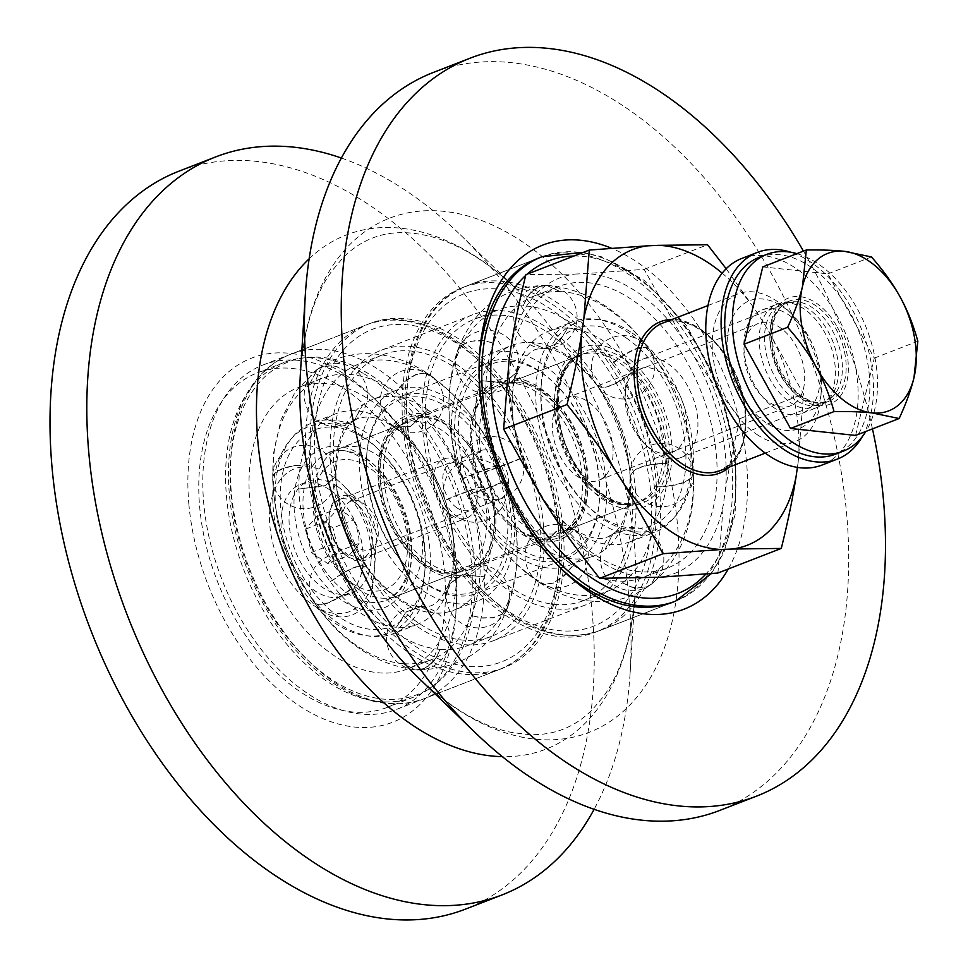<?xml version="1.0" encoding="UTF-8"?>
<svg xmlns="http://www.w3.org/2000/svg" width="968" height="968" viewBox="0 0 968 968"><rect width="100%" height="100%" fill="white"/><g stroke="black" fill="none" stroke-linecap="round" stroke-linejoin="round"><path stroke-width="0.73" stroke-dasharray="4.84 3.63" d="M757 434.559A79.158 49.646 68.8 0 0 795.285 441.469A79.158 49.646 68.8 0 0 820.888 396.965A79.158 49.646 68.8 0 0 786.923 309.445A79.158 49.646 68.8 0 0 776.275 300.782A79.158 49.646 68.8 0 0 738.003 293.873A79.158 49.646 68.8 0 0 713.174 358.027A79.158 49.646 68.8 0 0 757 434.559M797.414 467.399L798.14 462.365A158.534 99.426 68.8 0 0 764.611 324.28L755.911 310.764A158.534 99.426 68.8 0 0 722.176 273.17M358.462 589.222A79.158 49.646 -111.2 0 1 347.827 580.558A79.158 49.646 -111.2 0 1 313.862 493.039A79.158 49.646 -111.2 0 1 339.466 448.535A79.158 49.646 -111.2 0 1 377.75 455.444A79.158 49.646 -111.2 0 1 421.576 531.976A79.158 49.646 -111.2 0 1 396.747 596.131A79.158 49.646 -111.2 0 1 358.462 589.222M626.211 337.965A105.548 66.199 68.8 0 0 541.027 388.083A105.548 66.199 68.8 0 0 586.318 504.788A105.548 66.199 68.8 0 0 683.105 483.952A105.548 66.199 68.8 0 0 626.211 337.965M612.611 459.147A44.201 27.721 68.8 0 0 599.797 413.118A44.201 27.721 68.8 0 0 566.703 397.848A44.201 27.721 68.8 0 0 556.854 449.079A44.201 27.721 68.8 0 0 598.696 480.261A44.201 27.721 68.8 0 0 612.611 459.147M804.214 384.78A44.201 27.721 -111.2 0 1 790.299 405.907A44.201 27.721 -111.2 0 1 748.458 374.725A44.201 27.721 -111.2 0 1 758.307 323.481A44.201 27.721 -111.2 0 1 791.4 338.752A44.201 27.721 -111.2 0 1 804.214 384.78M473.171 462.958A25.954 16.274 -111.2 0 1 481.338 450.556A25.954 16.274 -111.2 0 1 505.901 468.851A25.954 16.274 -111.2 0 1 500.117 498.931A25.954 16.274 -111.2 0 1 480.697 489.977A25.954 16.274 -111.2 0 1 473.171 462.958M342.878 513.512A25.954 16.274 68.8 0 0 350.404 540.531A25.954 16.274 68.8 0 0 369.836 549.497A25.954 16.274 68.8 0 0 375.62 519.417A25.954 16.274 68.8 0 0 351.057 501.121A25.954 16.274 68.8 0 0 342.878 513.512M352.086 583.28A68.607 43.028 68.8 0 0 407.117 554.591A68.607 43.028 68.8 0 0 365.771 465.439A68.607 43.028 68.8 0 0 313.426 499.911A68.607 43.028 68.8 0 0 342.866 575.766A68.607 43.028 68.8 0 0 352.086 583.28M765.954 422.665A68.607 43.028 -111.2 0 1 728.965 327.777A68.607 43.028 -111.2 0 1 791.885 314.237A68.607 43.028 -111.2 0 1 821.324 390.092A68.607 43.028 -111.2 0 1 765.954 422.665M725.335 490.619C728.783 468.391 733.732 444.373 740.181 418.539C721.946 395.803 705.817 373.805 691.805 352.546A158.534 99.426 -111.2 0 1 725.335 490.619L723.314 504.618A158.534 99.426 -111.2 0 1 659.414 577.267M683.105 339.018L644.168 269.358L585.676 273.593A158.534 99.426 -111.2 0 1 683.105 339.018L691.805 352.546M511.068 346.726A158.534 99.426 -111.2 0 1 574.956 274.077L525.914 274.646M542.576 498.798A158.534 99.426 -111.2 0 1 509.047 360.713M648.705 577.739A158.534 99.426 -111.2 0 1 551.276 512.314M726.169 268.729L755.911 310.764M764.611 324.28L803.537 393.952L798.14 462.365M717.917 573.02L723.314 504.618M574.956 274.077L585.676 273.593M630.688 332.024A110.824 69.502 68.8 0 0 541.233 384.647A110.824 69.502 68.8 0 0 588.798 507.184A110.824 69.502 68.8 0 0 690.426 485.295A110.824 69.502 68.8 0 0 630.688 332.024M644.168 269.358L707.535 244.759M740.181 418.539L803.537 393.952M494.878 527.282A102.91 64.541 -111.2 0 1 465.124 391.967A102.91 64.541 -111.2 0 1 555.426 384.175A102.91 64.541 -111.2 0 1 599.579 497.963A102.91 64.541 -111.2 0 1 494.878 527.282M492.095 529.75A105.548 66.199 68.8 0 0 565.324 559.008A105.548 66.199 68.8 0 0 599.47 499.682A105.548 66.199 68.8 0 0 562.178 391.483A105.548 66.199 68.8 0 0 554.18 382.977A105.548 66.199 68.8 0 0 488.949 362.214A105.548 66.199 68.8 0 0 492.095 529.75M501.363 514.492A83.381 52.296 68.8 0 0 507.692 521.207A83.381 52.296 68.8 0 0 584.127 504.836A83.381 52.296 68.8 0 0 539.382 389.523A83.381 52.296 68.8 0 0 471.912 429.005A83.381 52.296 68.8 0 0 501.363 514.492M403.959 563.957A105.548 66.199 -111.2 0 1 366.666 455.759A105.548 66.199 -111.2 0 1 400.812 396.42A105.548 66.199 -111.2 0 1 474.042 425.69A105.548 66.199 -111.2 0 1 477.188 593.215A105.548 66.199 -111.2 0 1 411.957 572.451A105.548 66.199 -111.2 0 1 403.959 563.957M553.95 407.734A80.743 50.639 -111.2 0 1 556.346 535.885A80.743 50.639 -111.2 0 1 506.445 520.01A80.743 50.639 -111.2 0 1 500.323 513.5A80.743 50.639 -111.2 0 1 471.803 430.736A80.743 50.639 -111.2 0 1 497.927 385.349A80.743 50.639 -111.2 0 1 553.95 407.734M465.814 441.928A80.743 50.639 68.8 0 0 459.691 435.431A80.743 50.639 68.8 0 0 409.791 419.543A80.743 50.639 68.8 0 0 412.186 547.707A80.743 50.639 68.8 0 0 468.209 570.091A80.743 50.639 68.8 0 0 494.333 524.704A80.743 50.639 68.8 0 0 465.814 441.928M402.918 562.977A102.91 64.541 68.8 0 0 410.71 571.253A102.91 64.541 68.8 0 0 505.054 551.058A102.91 64.541 68.8 0 0 449.83 408.75A102.91 64.541 68.8 0 0 366.557 457.477A102.91 64.541 68.8 0 0 402.918 562.977M409.404 550.187A83.381 52.296 -111.2 0 1 385.288 440.549A83.381 52.296 -111.2 0 1 458.445 434.233A83.381 52.296 -111.2 0 1 494.224 526.423A83.381 52.296 -111.2 0 1 409.404 550.187M672.518 602.326L600.475 630.289C567.599 641.808 533.392 633.834 497.842 606.367C465.923 580.534 441.13 545.371 423.464 500.879C386.704 410.238 405.628 307.509 466.83 285.899A184.707 115.845 -111.2 0 1 525.551 286.443A184.707 115.845 -111.2 0 1 654.634 459.219A184.707 115.845 -111.2 0 1 600.475 630.289A184.707 115.845 -111.2 0 1 406.911 413.977A184.707 115.845 -111.2 0 1 466.83 285.899L538.861 257.936A184.707 115.845 -111.2 0 1 731.663 463.285A184.707 115.845 -111.2 0 1 672.518 602.326L595.877 632.068A184.707 115.845 -111.2 0 1 421.056 501.787A184.707 115.845 -111.2 0 1 462.232 287.678A184.707 115.845 -111.2 0 1 655.021 493.027A184.707 115.845 -111.2 0 1 595.877 632.068M560.823 568.325A184.707 115.845 -111.2 0 1 558.367 565.99A184.707 115.845 -111.2 0 1 479.717 396.977A184.707 115.845 -111.2 0 1 479.112 361.766A184.707 115.845 -111.2 0 1 479.354 358.39M728.263 569.015A195.258 122.464 68.8 0 0 729.787 388.882A195.258 122.464 68.8 0 0 611.34 248.195M803.464 251.099A395.803 248.232 -111.2 0 1 872.458 428.884M188.954 505.127A195.258 122.464 -111.2 0 1 372.16 396.553A195.258 122.464 -111.2 0 1 455.94 612.454A195.258 122.464 -111.2 0 1 325.248 719.587A195.258 122.464 -111.2 0 1 188.954 505.127M455.759 570.358A184.707 115.845 68.8 0 0 377.109 401.345A184.707 115.845 68.8 0 0 262.957 365.009A184.707 115.845 68.8 0 0 203.812 504.05A184.707 115.845 68.8 0 0 396.614 709.399A184.707 115.845 68.8 0 0 456.376 605.569A184.707 115.845 68.8 0 0 455.759 570.358M178.923 171.191A395.803 248.232 -111.2 0 1 592.065 611.219A395.803 248.232 -111.2 0 1 465.318 909.17M563.049 528.722A184.707 115.845 -111.2 0 1 503.904 667.763A184.707 115.845 -111.2 0 1 329.084 537.47A184.707 115.845 -111.2 0 1 370.26 323.373A184.707 115.845 -111.2 0 1 563.049 528.722M433.374 72.443A395.803 248.232 -111.2 0 1 846.504 512.471A395.803 248.232 -111.2 0 1 719.769 810.422M341.365 158.026A395.803 248.232 -111.2 0 1 460.32 234.776A395.803 248.232 -111.2 0 1 628.849 596.941A395.803 248.232 -111.2 0 1 630.168 672.409A395.803 248.232 -111.2 0 1 594.11 809.308M543.254 523.506A155.679 97.635 -111.2 0 1 493.414 640.695A155.679 97.635 -111.2 0 1 346.06 530.887A155.679 97.635 -111.2 0 1 380.763 350.428A155.679 97.635 -111.2 0 1 543.254 523.506M635.226 487.811A155.679 97.635 -111.2 0 1 585.374 605.012A155.679 97.635 -111.2 0 1 438.032 495.192A155.679 97.635 -111.2 0 1 472.723 314.733A155.679 97.635 -111.2 0 1 635.226 487.811M398.998 465.511A112.941 70.833 -111.2 0 1 393.637 633.568A112.941 70.833 -111.2 0 1 286.746 553.902A112.941 70.833 -111.2 0 1 311.914 422.992A112.941 70.833 -111.2 0 1 398.998 465.511M483.298 432.793A112.941 70.833 68.8 0 0 396.227 390.286A112.941 70.833 68.8 0 0 371.059 521.195A112.941 70.833 68.8 0 0 477.938 600.85A112.941 70.833 68.8 0 0 483.298 432.793M498.847 411.666A150.935 94.658 -111.2 0 1 491.696 636.279A150.935 94.658 -111.2 0 1 348.843 529.811A150.935 94.658 -111.2 0 1 382.481 354.857A150.935 94.658 -111.2 0 1 498.847 411.666M414.546 444.385A150.935 94.658 68.8 0 0 298.168 387.575A150.935 94.658 68.8 0 0 264.53 562.529A150.935 94.658 68.8 0 0 407.383 668.985A150.935 94.658 68.8 0 0 414.546 444.385M433.18 612.974L420.899 606.767L406.342 611.885L396.396 627.252L406.064 611.921L420.536 606.73L433.18 612.974A112.941 70.833 -111.2 0 1 367.199 567.696L366.896 567.139C387.188 592.936 405.132 606.149 420.717 606.742M420.536 606.73A31.666 31.666 0 0 0 387.127 644.071A31.666 31.666 0 0 0 415.441 669.856L403.099 663.649L415.853 669.892L423.996 668.658L432.369 662.935L435.818 658.591L440.15 649.395L435.552 658.567L428.098 666.323L423.73 668.646L415.526 669.868M420.838 606.755C427.263 605.956 435.6 610.844 448.438 584.902L461.857 574.944L484.484 576.807L462.002 574.702L448.547 584.611L447.603 591.315L448.39 585.011A31.666 31.666 0 0 0 455.468 618.431A31.666 31.666 0 0 0 507.462 607.831L505.175 611.607L502.005 614.438L493.027 617.923L481.761 618.116L471.525 615.612L481.87 617.826L493.135 617.632L502.114 614.148L505.284 611.328L507.631 607.396M448.547 584.611A31.666 31.666 0 0 1 489.384 566.643A31.666 31.666 0 0 1 507.656 607.347L508.43 601.055L507.462 607.831M482.088 486.71L481.979 486.384C459.57 493.849 447.301 498.617 445.195 500.662L445.304 500.988C447.41 498.907 459.667 494.152 482.088 486.71A112.941 70.833 -111.2 0 1 484.484 576.807M432.926 378.077L430.058 375.112L424.649 373.188L416.167 374.568L407.056 380.013L395.876 392.173L402.434 383.824L406.79 379.819L415.889 374.386L424.383 372.995L429.659 374.834L432.926 378.077A150.935 94.658 -111.2 0 1 475.094 420.886A150.935 94.658 -111.2 0 1 505.09 480.225L505.223 480.6C503.118 482.669 490.849 487.424 468.427 494.866L468.306 494.503C490.728 487.037 502.985 482.282 505.09 480.225A31.666 31.666 0 0 0 465.039 460.623A31.666 31.666 0 0 0 445.159 500.613C432.902 467.096 415.901 442.642 394.133 427.251M429.659 374.834A31.666 31.666 0 0 0 385.821 383.183A31.666 31.666 0 0 0 393.867 427.069L390.987 424.105L394.194 427.299L410.662 426.549L427.771 409.827L410.371 426.428L393.891 427.082M362.867 404.648L353.913 421.032L340.603 424.456L325.901 419.047L340.821 424.335L354.167 420.862L362.867 404.648A112.941 70.833 -111.2 0 1 372.462 399.506A112.941 70.833 -111.2 0 1 427.771 409.827M345.661 371.107L336.973 366.654L331.685 365.601L321.812 366.884L317.77 369.038L308.877 385.385L317.371 369.316L321.594 367.029L331.479 365.747L336.767 366.799L345.661 371.107A150.935 94.658 -111.2 0 0 309.615 464.628L292.965 465.632L282.511 468.403L275.372 472.457L273.412 474.78L272.613 477.611A31.666 31.666 0 0 1 315.665 447.434A31.666 31.666 0 0 1 335.92 475.954L335.714 474.719L335.932 476.292L324.837 485.96L298.93 488.997L324.837 485.658L335.92 475.99C337.106 445.486 343.156 427.13 354.082 420.923M317.492 369.231L295.736 391.072L281.071 419.592L273.642 452.746L272.831 479.269L273.412 475.155L275.384 472.832L282.523 468.778L292.977 466.007L309.615 464.628M396.396 627.252A112.941 70.833 -111.2 0 1 330.415 581.974L330.233 581.707A112.941 70.833 -111.2 0 1 298.943 489.312M298.93 488.997A112.941 70.833 -111.2 0 1 325.901 419.047M326.071 418.926A112.941 70.833 -111.2 0 1 335.678 413.772A112.941 70.833 -111.2 0 1 390.987 424.105M391.217 424.262A112.941 70.833 -111.2 0 1 422.75 456.279A112.941 70.833 -111.2 0 1 445.195 500.662M445.304 500.988A112.941 70.833 -111.2 0 1 447.7 591.073M447.603 591.315A112.941 70.833 -111.2 0 1 417.402 624.348A112.941 70.833 -111.2 0 1 396.614 627.264M330.233 581.707C349.327 567.684 361.596 562.916 367.017 567.429L367.199 567.696C361.766 563.158 349.496 567.926 330.415 581.974M335.932 476.28C337.36 508.551 347.621 538.74 366.715 566.861L367.017 567.429A112.941 70.833 -111.2 0 1 335.727 475.034M335.714 474.719A112.941 70.833 -111.2 0 1 362.685 404.769M428.001 409.984A112.941 70.833 -111.2 0 1 459.546 442.013A112.941 70.833 -111.2 0 1 481.979 486.384M403.099 663.649A150.935 94.658 -111.2 0 1 314.878 603.112L315.193 603.693C342.878 642.825 376.334 664.883 415.575 669.868M366.703 566.849A31.666 31.666 0 0 0 315.435 566.486A31.666 31.666 0 0 0 314.963 603.366L314.878 603.112C320.311 607.638 332.581 602.882 351.662 588.834L351.457 588.532C332.351 602.556 320.093 607.323 314.661 602.81A150.935 94.658 -111.2 0 1 272.831 479.269M272.819 478.906A150.935 94.658 -111.2 0 1 308.877 385.385M309.082 385.24A150.935 94.658 -111.2 0 1 321.933 378.355A150.935 94.658 -111.2 0 1 395.876 392.173M396.13 392.342A150.935 94.658 -111.2 0 1 438.298 435.164A150.935 94.658 -111.2 0 1 468.306 494.503M468.427 494.866A150.935 94.658 -111.2 0 1 471.634 615.333M471.525 615.612A150.935 94.658 -111.2 0 1 431.147 659.765A150.935 94.658 -111.2 0 1 403.353 663.661M351.457 588.532A150.935 94.658 -111.2 0 1 309.615 464.991M345.866 370.962A150.935 94.658 -111.2 0 1 358.717 364.077A150.935 94.658 -111.2 0 1 432.66 377.895M505.223 480.6A150.935 94.658 -111.2 0 1 508.43 601.055M508.321 601.334A150.935 94.658 -111.2 0 1 467.931 645.499A150.935 94.658 -111.2 0 1 440.15 649.395M484.399 577.049A112.941 70.833 -111.2 0 1 454.186 610.07A112.941 70.833 -111.2 0 1 433.41 612.986M439.883 649.371A150.935 94.658 -111.2 0 1 351.662 588.834M535.861 400.183A112.941 70.833 68.8 0 0 654.223 532.436A112.941 70.833 68.8 0 0 679.391 401.526A112.941 70.833 68.8 0 0 572.499 321.872A112.941 70.833 68.8 0 0 535.861 400.183M451.56 432.902A112.941 70.833 -111.2 0 1 488.199 354.591A112.941 70.833 -111.2 0 1 595.078 434.245A112.941 70.833 -111.2 0 1 569.91 565.155A112.941 70.833 -111.2 0 1 451.56 432.902M425.484 423.827A150.935 94.658 68.8 0 0 583.656 600.583A150.935 94.658 68.8 0 0 617.294 425.63A150.935 94.658 68.8 0 0 474.441 319.162A150.935 94.658 68.8 0 0 425.484 423.827M509.797 391.108A150.935 94.658 -111.2 0 1 558.754 286.443A150.935 94.658 -111.2 0 1 701.606 392.911A150.935 94.658 -111.2 0 1 667.968 567.865A150.935 94.658 -111.2 0 1 509.797 391.108M605.085 549.449L612.768 533.997L626.381 529.992L641.869 535.183L626.611 529.859L613.034 533.791L605.085 549.449A112.941 70.833 68.8 0 0 630.313 477.781L630.107 476.692C629.636 507.716 623.888 526.798 612.877 533.913M622.46 582.857L631.668 586.947L636.992 587.963L646.902 586.656L651.754 583.898L659.45 568.434L651.391 584.176L646.697 586.814L636.787 588.12L631.463 587.104L622.46 582.857A150.935 94.658 68.8 0 1 607.42 591.363A150.935 94.658 68.8 0 1 536.357 579.457L539.587 582.675L544.827 584.478L553.357 583.123L562.42 577.654L566.716 573.613L573.141 565.179L562.142 577.472L553.079 582.942L544.548 584.309L539.297 582.482L536.357 579.457M540.507 547.041L557.205 530.27L573.746 529.351L577.303 532.763L574.084 529.569L557.495 530.367L540.507 547.041A112.941 70.833 68.8 0 0 593.674 555.934A112.941 70.833 68.8 0 0 604.915 549.582M485.198 472.045L485.089 471.731C507.353 463.841 519.622 459.086 521.873 457.453L521.982 457.767C519.719 459.376 507.462 464.132 485.198 472.045A112.941 70.833 68.8 0 0 540.277 546.896M462.305 478.845L462.438 479.221C464.7 477.611 476.97 472.844 499.234 464.942L499.101 464.567C476.825 472.457 464.567 477.224 462.305 478.845A150.935 94.658 68.8 0 1 449.249 414.606A150.935 94.658 68.8 0 1 456.581 357.47L457.174 351.662A31.666 31.666 0 0 0 465.076 384.659A31.666 31.666 0 0 0 516.924 372.644L503.626 382.735L480.89 380.69L503.771 382.481L517.045 372.305C530.319 343.761 539.176 349.896 544.113 348.613M457.344 351.178A31.666 31.666 0 0 1 497.661 332.072A31.666 31.666 0 0 1 517.069 372.244L517.674 366.412L516.924 372.644M457.199 351.626L459.643 347.403L462.801 344.62L471.779 341.135L483.08 340.845L493.474 342.902L483.177 340.542L477.345 340.276L467.012 342.2L459.739 347.113L457.307 351.299L456.581 357.47M530.633 342.333L544.415 348.625L558.488 343.132L567.635 328.067L558.209 343.18L543.931 348.601L530.633 342.333A112.941 70.833 68.8 0 0 511.951 345.37A112.941 70.833 68.8 0 0 480.89 380.69M546.896 285.342L539.37 286.613L531.033 292.336L527.633 296.68L523.18 305.888L527.366 296.68L530.766 292.324L539.091 286.601L546.569 285.33L560.23 291.622L546.981 285.354M641.869 535.183A112.941 70.833 68.8 0 0 667.097 463.503L667.085 463.188C643.369 463.974 631.1 468.73 630.301 477.466A112.941 70.833 68.8 0 0 597.353 385.542C603.04 390.419 615.297 385.663 634.137 371.264L633.943 371.01C615.128 385.421 602.858 390.177 597.159 385.288L597.716 386.208A31.666 31.666 0 0 0 641.881 392.814A31.666 31.666 0 0 0 648.754 348.698L649.105 349.339C643.418 344.463 631.16 349.23 612.321 363.617L612.103 363.315C630.918 348.904 643.188 344.148 648.887 349.037L649.105 349.339A150.935 94.658 68.8 0 1 693.149 472.239L693.366 473.727C695.665 521.268 681.75 558.016 651.645 583.982M560.23 291.622A150.935 94.658 68.8 0 1 648.887 349.037L648.512 348.383A31.666 31.666 0 0 0 596.953 349.472A31.666 31.666 0 0 0 597.522 385.929L597.159 385.288A112.941 70.833 68.8 0 0 530.851 342.333M667.085 463.188A112.941 70.833 68.8 0 0 634.137 371.264M633.943 371.01A112.941 70.833 68.8 0 0 567.635 328.067M567.417 328.055A112.941 70.833 68.8 0 0 548.735 331.092A112.941 70.833 68.8 0 0 517.674 366.412M517.59 366.666A112.941 70.833 68.8 0 0 512.108 409.404A112.941 70.833 68.8 0 0 521.873 457.453M521.982 457.767A112.941 70.833 68.8 0 0 577.073 532.618M577.303 532.763A112.941 70.833 68.8 0 0 630.458 541.656A112.941 70.833 68.8 0 0 641.699 535.316M597.716 386.196C617.185 413.699 627.978 443.755 630.095 476.365L630.313 477.781C631.112 469.02 643.381 464.265 667.097 463.503M480.806 380.944A112.941 70.833 68.8 0 0 475.324 423.681A112.941 70.833 68.8 0 0 485.089 471.731M659.45 568.434A150.935 94.658 68.8 0 0 693.173 472.602C692.362 481.362 680.105 486.118 656.389 486.88L656.365 486.517C680.08 485.73 692.35 480.975 693.149 472.239L693.354 473.316A31.666 31.666 0 0 0 672.143 445.123A31.666 31.666 0 0 0 630.095 476.341M559.976 291.61A150.935 94.658 68.8 0 0 534.989 295.663A150.935 94.658 68.8 0 0 493.474 342.902M493.365 343.192A150.935 94.658 68.8 0 0 486.033 400.329A150.935 94.658 68.8 0 0 499.101 464.567M499.234 464.942A150.935 94.658 68.8 0 0 572.875 565.01M573.141 565.179A150.935 94.658 68.8 0 0 644.204 577.085A150.935 94.658 68.8 0 0 659.244 568.591M656.365 486.517A150.935 94.658 68.8 0 0 612.321 363.617M612.103 363.315A150.935 94.658 68.8 0 0 523.446 305.9M523.18 305.888A150.935 94.658 68.8 0 0 498.205 309.941A150.935 94.658 68.8 0 0 456.678 357.18M462.438 479.221A150.935 94.658 68.8 0 0 536.091 579.288M622.654 582.712A150.935 94.658 68.8 0 0 656.389 486.88M329.362 514.395A34.303 21.514 -111.2 0 1 361.572 503.045A34.303 21.514 -111.2 0 1 376.286 540.979A34.303 21.514 -111.2 0 1 350.416 558.391A34.303 21.514 -111.2 0 1 329.362 514.395M269.891 509.216A76.52 47.989 68.8 0 0 316.851 607.347A76.52 47.989 68.8 0 0 374.568 568.506A76.52 47.989 68.8 0 0 341.728 483.891A76.52 47.989 68.8 0 0 269.891 509.216M361.463 436.459A105.548 66.199 -111.2 0 1 379.819 450.652A105.548 66.199 -111.2 0 1 425.109 567.345A105.548 66.199 -111.2 0 1 345.987 621.19A105.548 66.199 -111.2 0 1 280.623 486.783A105.548 66.199 -111.2 0 1 361.463 436.459M358.063 433.361A110.824 69.502 -111.2 0 1 377.339 448.257A110.824 69.502 -111.2 0 1 424.891 570.793A110.824 69.502 -111.2 0 1 341.813 627.325A110.824 69.502 -111.2 0 1 273.182 486.19A110.824 69.502 -111.2 0 1 358.063 433.361M363.714 373.672A179.431 112.53 -111.2 0 1 469.419 546.666A179.431 112.53 -111.2 0 1 413.868 697.045A179.431 112.53 -111.2 0 1 244.033 570.479A179.431 112.53 -111.2 0 1 284.035 362.492A179.431 112.53 -111.2 0 1 363.714 373.672M336.888 384.078A179.431 112.53 -111.2 0 1 442.594 557.084A179.431 112.53 -111.2 0 1 387.043 707.451A179.431 112.53 -111.2 0 1 217.219 580.897A179.431 112.53 -111.2 0 1 257.21 372.91A179.431 112.53 -111.2 0 1 336.888 384.078M457.005 507.922A25.192 15.803 -111.2 0 1 443.429 473.086A25.192 15.803 -111.2 0 1 466.528 468.113A25.192 15.803 -111.2 0 1 477.333 495.967A25.192 15.803 -111.2 0 1 457.005 507.922M451.524 515.218A31.666 19.856 68.8 0 0 466.83 517.989A31.666 19.856 68.8 0 0 477.079 500.19A31.666 19.856 68.8 0 0 463.49 465.172A31.666 19.856 68.8 0 0 459.231 461.712A31.666 19.856 68.8 0 0 443.913 458.953A31.666 19.856 68.8 0 0 433.991 484.605A31.666 19.856 68.8 0 0 451.524 515.218M354.494 502.356A31.666 19.856 68.8 0 0 339.175 499.597A31.666 19.856 68.8 0 0 332.121 536.296A31.666 19.856 68.8 0 0 362.092 558.633A31.666 19.856 68.8 0 0 372.329 540.834A31.666 19.856 68.8 0 0 358.741 505.828A31.666 19.856 68.8 0 0 354.494 502.356M336.912 508.865L346.52 513.863L353.405 519.937L332.944 527.875L316.451 516.803L305.634 529.097L311.309 552.474L327.801 563.558L348.262 555.62C344.608 551.203 339.115 547.513 331.77 544.536C331.721 536.03 329.822 528.238 326.095 521.159C331.54 516.343 335.146 512.241 336.912 508.865L316.451 516.803M326.095 521.159L305.634 529.097M331.77 544.536L311.309 552.474M353.405 519.937C357.144 527.015 359.031 534.808 359.08 543.314L338.619 551.252L332.944 527.875M359.08 543.314C357.313 546.702 353.707 550.804 348.262 555.62M327.801 563.558L338.619 551.252M329.41 489.614A59.847 37.534 68.8 0 0 300.467 484.387A59.847 37.534 68.8 0 0 287.133 553.756A59.847 37.534 68.8 0 0 343.773 595.973A59.847 37.534 68.8 0 0 362.54 547.477A59.847 37.534 68.8 0 0 329.41 489.614M337.457 486.481A59.847 37.534 68.8 0 0 308.514 481.265A59.847 37.534 68.8 0 0 295.179 550.635A59.847 37.534 68.8 0 0 351.82 592.852A59.847 37.534 68.8 0 0 371.18 559.202A59.847 37.534 68.8 0 0 345.503 493.039A59.847 37.534 68.8 0 0 337.457 486.481M636.52 362.806A52.768 33.093 -111.2 0 1 642.546 359.225A52.768 33.093 -111.2 0 1 690.317 391.338A52.768 33.093 -111.2 0 1 686.76 454.028A52.768 33.093 -111.2 0 1 680.734 457.622A52.768 33.093 -111.2 0 1 648.124 447.24A52.768 33.093 -111.2 0 1 625.473 388.882A52.768 33.093 -111.2 0 1 636.52 362.806M855.579 435.431L874.273 358.124L827.87 273.847L762.772 266.89M634.548 371.881A44.855 28.133 68.8 0 0 625.146 394.049A44.855 28.133 68.8 0 0 644.398 443.646A44.855 28.133 68.8 0 0 682.609 442.666A44.855 28.133 68.8 0 0 674.914 386.68A44.855 28.133 68.8 0 0 634.548 371.881M827.87 273.847L871.442 256.943M874.273 358.124L917.845 341.208M787.686 400.522A55.418 34.751 -111.2 0 1 759.626 347.004A55.418 34.751 -111.2 0 1 777.244 304.109A55.418 34.751 -111.2 0 1 829.697 343.204A55.418 34.751 -111.2 0 1 817.343 407.431A55.418 34.751 -111.2 0 1 787.686 400.522M772.355 406.475A55.418 34.751 68.8 0 0 802.012 413.384A55.418 34.751 68.8 0 0 814.366 349.146A55.418 34.751 68.8 0 0 761.925 310.062A55.418 34.751 68.8 0 0 744.295 352.945A55.418 34.751 68.8 0 0 772.355 406.475M862.355 436.556A110.824 69.502 68.8 0 0 862.089 330.62A110.824 69.502 68.8 0 0 790.832 252.249M741.875 258.408A110.824 69.502 -111.2 0 1 846.758 336.574A110.824 69.502 -111.2 0 1 822.062 465.039M796.93 253.64A105.548 66.199 -111.2 0 1 866.675 328.854A105.548 66.199 -111.2 0 1 865.924 431.413M802.617 396.65A53.833 33.759 -111.2 0 1 772.815 344.608A53.833 33.759 -111.2 0 1 789.694 300.975A53.833 33.759 -111.2 0 1 840.647 338.945A53.833 33.759 -111.2 0 1 828.644 401.345A53.833 33.759 -111.2 0 1 802.617 396.65M759.106 257.379A105.548 66.199 -111.2 0 1 859.003 331.818A105.548 66.199 -111.2 0 1 835.481 454.173M794.958 399.627A53.833 33.759 -111.2 0 1 765.156 347.572A53.833 33.759 -111.2 0 1 782.035 303.952A53.833 33.759 -111.2 0 1 832.988 341.922A53.833 33.759 -111.2 0 1 820.985 404.321A53.833 33.759 -111.2 0 1 794.958 399.627M701.171 329.931A79.158 49.646 -111.2 0 1 745.094 432.793A79.158 49.646 -111.2 0 1 720.168 470.617L731.372 463.103C738.148 456.097 742.504 446.212 744.44 433.446C750.2 399.119 730.199 350.61 702.429 331.419C688.042 321.34 674.865 318.545 662.886 323.022A79.158 49.646 -111.2 0 1 701.171 329.931M729.4 467.036A81.276 50.965 68.8 0 0 744.997 434.342A81.276 50.965 68.8 0 0 672.119 319.44M665.391 463.72A79.158 49.646 68.8 0 0 621.468 360.858A79.158 49.646 68.8 0 0 583.184 353.949A79.158 49.646 68.8 0 0 565.542 445.716A79.158 49.646 68.8 0 0 640.465 501.545A79.158 49.646 68.8 0 0 665.391 463.72M668.356 464.083A81.276 50.965 -111.2 0 1 577.291 468.161A81.276 50.965 -111.2 0 1 594.425 349.218A81.276 50.965 -111.2 0 1 668.356 464.083M309.143 258.795A275.783 172.957 -111.2 0 1 422.012 232.151A275.783 172.957 -111.2 0 1 516.731 289.238C487.025 261.191 458.227 243.585 430.336 236.422C408.218 230.928 389.027 231.449 372.74 237.983C362.25 241.939 352.485 248.389 343.446 257.319L332.266 270.508C314.406 294.829 303.795 329.047 300.419 373.176A275.783 172.957 -111.2 0 1 465.366 215.319A275.783 172.957 -111.2 0 1 677.503 524.753A275.783 172.957 -111.2 0 1 418.757 678.096C451.173 708.54 482.221 726.665 511.915 732.486L528.915 734.615C541.281 735.075 552.559 733.32 562.735 729.352C573.237 725.395 582.99 718.946 592.029 710.016L603.209 696.839C621.069 672.506 631.693 638.287 635.056 594.158A275.783 172.957 -111.2 0 1 502.356 756.661M460.32 234.776L516.731 289.238A275.783 172.957 -111.2 0 1 634.149 541.584A275.783 172.957 -111.2 0 1 635.056 594.158L630.168 672.409M313.644 464.592A79.158 49.646 68.8 0 0 317.322 558.04A79.158 49.646 68.8 0 0 386.014 600.293A79.158 49.646 68.8 0 0 389.777 482.5A79.158 49.646 68.8 0 0 328.733 452.697A79.158 49.646 68.8 0 0 313.644 464.592M305.537 461.421A85.499 53.615 -111.2 0 1 406.693 520.554A85.499 53.615 -111.2 0 1 346.096 602.87A85.499 53.615 -111.2 0 1 305.537 461.421M464.882 453.351A79.158 49.646 -111.2 0 1 461.119 571.144A79.158 49.646 -111.2 0 1 392.427 528.891A79.158 49.646 -111.2 0 1 388.749 435.443A79.158 49.646 -111.2 0 1 403.85 423.548A79.158 49.646 -111.2 0 1 464.882 453.351M389.85 428.703A85.499 53.615 68.8 0 0 430.397 570.152A85.499 53.615 68.8 0 0 491.006 487.836A85.499 53.615 68.8 0 0 389.85 428.703M330.427 352.896A184.707 115.845 68.8 0 0 339.018 570.963A184.707 115.845 68.8 0 0 499.306 669.541A184.707 115.845 68.8 0 0 508.067 394.678A184.707 115.845 68.8 0 0 365.662 325.151A184.707 115.845 68.8 0 0 330.427 352.896M338.534 356.067A178.378 111.865 -111.2 0 1 549.582 479.45A178.378 111.865 -111.2 0 1 423.149 651.186A178.378 111.865 -111.2 0 1 338.534 356.067M432.962 423.827A184.707 115.845 -111.2 0 1 424.202 698.69A184.707 115.845 -111.2 0 1 263.913 600.112A184.707 115.845 -111.2 0 1 255.322 382.045A184.707 115.845 -111.2 0 1 290.545 354.3A184.707 115.845 -111.2 0 1 432.962 423.827M254.221 388.785A178.378 111.865 68.8 0 0 338.836 683.904A178.378 111.865 68.8 0 0 465.269 512.157A178.378 111.865 68.8 0 0 254.221 388.785M605.29 355.377A79.158 49.646 -111.2 0 1 660.612 429.429A79.158 49.646 -111.2 0 1 637.404 502.743A79.158 49.646 -111.2 0 1 554.446 410.033A79.158 49.646 -111.2 0 1 580.122 355.147A79.158 49.646 -111.2 0 1 605.29 355.377M609.61 347.706A85.499 53.615 68.8 0 0 564.429 449.2A85.499 53.615 68.8 0 0 666.032 484.557A85.499 53.615 68.8 0 0 609.61 347.706M479.329 439.182A79.158 49.646 68.8 0 0 562.287 531.892A79.158 49.646 68.8 0 0 585.507 458.578A79.158 49.646 68.8 0 0 530.174 384.526A79.158 49.646 68.8 0 0 505.006 384.296A79.158 49.646 68.8 0 0 479.329 439.182M525.297 380.424A85.499 53.615 -111.2 0 1 581.732 517.275A85.499 53.615 -111.2 0 1 480.128 481.919A85.499 53.615 -111.2 0 1 525.297 380.424M521.232 294.115A178.378 111.865 68.8 0 0 426.973 505.865A178.378 111.865 68.8 0 0 638.965 579.65A178.378 111.865 68.8 0 0 521.232 294.115M675.579 601.14A184.707 115.845 68.8 0 0 729.739 430.07A184.707 115.845 68.8 0 0 600.656 257.294A184.707 115.845 68.8 0 0 541.935 256.75M573.903 256.024A178.378 111.865 -111.2 0 1 605.532 261.396A178.378 111.865 -111.2 0 1 723.314 402.676A178.378 111.865 -111.2 0 1 705.817 574.072M525.721 275.396A178.378 111.865 -111.2 0 1 527.04 274.21M837.453 327.414A56.991 35.743 -111.2 0 1 818.529 405.701A56.991 35.743 -111.2 0 1 771.544 320.372A56.991 35.743 -111.2 0 1 837.453 327.414M831.222 397.969A52.768 33.093 68.8 0 0 832.298 330.366A52.768 33.093 68.8 0 0 787.02 303.153A52.768 33.093 68.8 0 0 775.259 364.331A52.768 33.093 68.8 0 0 825.208 401.551A52.768 33.093 68.8 0 0 831.222 397.969M765.264 453.121L795.285 441.469M707.983 305.525L738.003 293.873M339.466 448.535L583.184 353.949C563.013 363.52 555.16 386.038 559.625 421.491C566.728 471.61 612.587 515.097 640.465 501.545L396.747 596.131M598.696 480.261L790.299 405.907M566.703 397.848L758.307 323.481M481.338 450.556L351.057 501.121M500.117 498.931L369.836 549.497M342.866 575.766L347.827 580.558M313.426 499.911L313.862 493.039M791.885 314.237L786.923 309.445M821.324 390.092L820.888 396.965M586.318 504.788L588.798 507.184M541.027 388.083L541.233 384.647M555.426 384.175L554.18 382.977M599.579 497.963L599.47 499.682M477.188 593.215L565.324 559.008M400.812 396.42L488.949 362.214M506.445 520.01L507.692 521.207M471.803 430.736L471.912 429.005M468.209 570.091L556.346 535.885M409.791 419.543L497.927 385.349M410.71 571.253L411.957 572.451M366.557 457.477L366.666 455.759M459.691 435.431L458.445 434.233M494.333 524.704L494.224 526.423M558.367 565.99L563.328 570.781M479.112 361.766L479.535 354.881M538.861 257.936L462.232 287.678M377.109 401.345L372.16 396.553M456.376 605.569L455.94 612.454M370.26 323.373L262.957 365.009M503.904 667.763L396.614 709.399M472.723 314.733L380.763 350.428M585.374 605.012L493.414 640.695M386.014 600.293C406.645 590.504 413.554 565.881 406.741 526.423C396.771 477.877 352.546 440.379 328.733 452.697L403.85 423.548L390.346 434.245C375.161 453.157 376.818 497.697 395.985 530.597C417.583 564.32 439.291 577.836 461.119 571.144L386.014 600.293M499.306 669.541C531.359 655.88 551.228 626.913 558.947 582.651C565.082 542.044 559.661 499.367 542.697 454.609C508.684 362.903 425.412 299.826 365.662 325.151L290.545 354.3C276.025 360.011 263.744 369.667 253.725 383.243C222.398 424.577 220.232 501.218 247.191 569.293C264.857 613.785 289.65 648.947 321.57 674.781C357.119 702.248 391.326 710.222 424.202 698.69L499.306 669.541M416.046 669.904A31.666 31.666 0 0 0 449.83 640.804A31.666 31.666 0 0 0 421.019 606.779M448.511 584.708C456.739 562.723 455.662 534.796 445.268 500.928A31.666 31.666 0 0 0 483.322 521.22A31.666 31.666 0 0 0 505.26 480.648C520.457 526.58 521.244 568.833 507.619 607.42M394.194 427.299A31.666 31.666 0 0 0 443.247 405.882A31.666 31.666 0 0 0 430.058 375.112C464.229 399.748 489.276 434.814 505.127 480.273M354.324 420.753A31.666 31.666 0 0 0 364.137 380.739A31.666 31.666 0 0 0 317.891 368.953M317.371 369.316A31.666 31.666 0 0 0 310.014 413.288A31.666 31.666 0 0 0 353.913 421.032M314.963 603.379C288.658 565.046 274.537 523.264 272.625 478.01A31.666 31.666 0 0 0 305.138 508.636A31.666 31.666 0 0 0 335.932 476.316M335.678 413.772L311.914 422.992M417.402 624.348L393.637 633.568M354.167 420.862C356.2 418.781 360.495 417.486 367.041 417.002C373.938 416.7 382.904 420.064 393.94 427.118M321.933 378.355L298.168 387.575M431.147 659.765L407.383 668.985M317.77 369.038L335.569 359.479C350.392 353.816 365.807 352.291 381.803 354.893C398.574 357.749 414.534 364.404 429.719 374.87M507.498 607.747C492.192 648.814 461.663 669.529 415.913 669.892M315.193 603.705A31.666 31.666 0 0 0 359.225 611.111A31.666 31.666 0 0 0 366.908 567.139M396.227 390.286L372.462 399.506M477.938 600.85L454.186 610.07M382.481 354.857L358.717 364.077M491.696 636.279L467.931 645.499M637.404 502.743C615.563 509.434 593.856 495.906 572.257 462.184C546.884 419.616 554.24 362.105 580.122 355.147L505.006 384.296C511.685 381.646 519.296 381.767 527.814 384.623C553.902 395.634 572.294 420.1 583.014 458.009C589.827 497.479 582.918 522.103 562.287 531.892L637.404 502.743M711.359 573.601L723.786 552.764L735.22 514.25L735.777 451.79L718.97 386.208L687.014 326.252L644.277 280.43L603.016 257.198L583.329 252.358M651.754 583.898A31.666 31.666 0 0 0 660.176 544.234A31.666 31.666 0 0 0 613.034 533.791M612.635 534.094A31.666 31.666 0 0 0 607.081 578.332A31.666 31.666 0 0 0 651.258 584.285M539.696 582.748A31.666 31.666 0 0 0 588.108 560.085A31.666 31.666 0 0 0 574.084 529.569M573.746 529.351A31.666 31.666 0 0 0 530.137 538.801A31.666 31.666 0 0 0 539.285 582.47M539.333 582.506C504.715 558.887 479.075 524.438 462.414 479.184A31.666 31.666 0 0 0 501.63 498.532A31.666 31.666 0 0 0 522.018 457.791C534.893 491.091 552.159 514.952 573.818 529.399M521.897 457.477A31.666 31.666 0 0 0 481.483 438.504A31.666 31.666 0 0 0 462.281 478.821C446.296 433.18 444.602 390.769 457.211 351.59M546.363 285.318A31.666 31.666 0 0 0 514.395 323.3A31.666 31.666 0 0 0 543.931 348.601M544.415 348.625A31.666 31.666 0 0 0 577.061 318.254A31.666 31.666 0 0 0 546.981 285.342M630.458 541.656L654.223 532.436M548.735 331.092L572.499 321.872M597.534 385.954C576.928 360.895 559.165 348.456 544.234 348.613M516.96 372.547C509.192 395.355 510.838 423.669 521.909 457.477M644.204 577.085L667.968 567.865M534.989 295.663L558.754 286.443M693.354 473.34C690.511 427.88 675.64 386.329 648.741 348.686M648.512 348.383C620.137 309.845 586.245 288.827 546.847 285.342M546.496 285.33C503.154 286.238 473.437 308.211 457.319 351.251M539.636 582.7C553.914 591.992 568.857 597.946 584.466 600.571L600.414 601.757C619.351 601.443 636.327 595.598 651.379 584.188M630.107 476.692A31.666 31.666 0 0 0 663.213 506.651A31.666 31.666 0 0 0 693.366 473.739M569.91 565.155L593.674 555.934M488.199 354.591L511.951 345.37M574.012 529.52C596.857 542.673 604.165 537.869 607.529 536.974L612.792 533.973M583.656 600.583L607.42 591.363M474.441 319.162L498.205 309.941M361.572 503.045L341.728 483.891M376.286 540.979L374.568 568.506M379.819 450.652L377.339 448.257M425.109 567.345L424.891 570.793M284.035 362.492L257.21 372.91M413.868 697.045L387.043 707.451M466.528 468.113L463.49 465.172M477.333 495.967L477.079 500.19M362.092 558.633L466.83 517.989M339.175 499.597L443.913 458.953M343.773 595.973L351.82 592.852M300.467 484.387L308.514 481.265M358.741 505.828L345.503 493.039M372.329 540.834L371.18 559.202M642.546 359.225L787.02 303.153C774.424 308.719 769.487 323.506 772.198 347.5C776.905 381.779 808.691 410.505 825.208 401.551L680.734 457.622M644.398 443.646L648.124 447.24M625.146 394.049L625.473 388.882M802.012 413.384L817.343 407.431M761.925 310.062L777.244 304.109M789.694 300.975L782.035 303.952M828.644 401.345L820.985 404.321"/><path stroke-width="1.45" d="M722.176 273.17A158.534 99.426 68.8 0 0 658.482 245.34L647.774 245.811A158.534 99.426 68.8 0 0 583.873 318.46L581.853 332.46A158.534 99.426 68.8 0 0 615.382 470.545L624.082 484.06A158.534 99.426 68.8 0 0 721.511 549.485L732.231 549.013A158.534 99.426 68.8 0 0 796.12 476.365L797.414 467.399M583.873 318.46L589.27 250.059L525.914 274.646C519.465 300.467 514.516 324.498 511.068 346.726L509.047 360.713L503.65 429.126L542.576 498.798L551.276 512.314C565.288 533.574 581.417 555.571 599.652 578.319L659.414 577.267L717.917 573.02L781.273 548.433L732.231 549.013M589.27 250.059L647.774 245.811M658.482 245.34L707.535 244.759L726.169 268.729M796.12 476.365C792.671 498.58 787.722 522.611 781.273 548.433M721.511 549.485L663.019 553.732L624.082 484.06M615.382 470.545C601.37 449.273 585.241 427.275 567.006 404.539C573.455 378.718 578.404 354.687 581.853 332.46M599.652 578.319L663.019 553.732M503.65 429.126L567.006 404.539M479.354 358.39A184.707 115.845 -111.2 0 1 538.861 257.936L541.935 256.75A184.707 115.845 68.8 0 0 482.016 384.828A184.707 115.845 68.8 0 0 675.579 601.14L672.518 602.326A184.707 115.845 -111.2 0 1 560.823 568.325M611.34 248.195A195.258 122.464 68.8 0 0 479.535 354.881A195.258 122.464 68.8 0 0 480.189 392.113A195.258 122.464 68.8 0 0 563.328 570.781A195.258 122.464 68.8 0 0 728.263 569.015M872.458 428.884A395.803 248.232 -111.2 0 1 883.3 498.193A395.803 248.232 -111.2 0 1 756.553 796.144A395.803 248.232 -111.2 0 1 381.936 516.96A395.803 248.232 -111.2 0 1 470.158 58.165A395.803 248.232 -111.2 0 1 803.464 251.099M594.11 809.308A395.803 248.232 -111.2 0 1 502.114 894.892L465.318 909.17A395.803 248.232 -111.2 0 1 90.702 629.986A395.803 248.232 -111.2 0 1 178.923 171.191L215.707 156.913A395.803 248.232 -111.2 0 1 341.365 158.026M756.553 796.144L719.769 810.422A395.803 248.232 -111.2 0 1 475.155 732.558A395.803 248.232 -111.2 0 1 305.319 294.925A395.803 248.232 -111.2 0 1 433.374 72.443L470.158 58.165M502.114 894.892A395.803 248.232 -111.2 0 1 127.498 615.708A395.803 248.232 -111.2 0 1 215.707 156.913M806.344 249.986C821.663 249.792 834.331 250.24 844.374 251.329A84.434 52.962 68.8 0 0 802.472 286.516A84.434 52.962 68.8 0 0 816.326 367.308A84.434 52.962 68.8 0 0 872.083 412.912C862.04 411.824 849.372 411.376 834.053 411.569C829.443 395.077 823.538 380.327 816.326 367.308C809.188 354.252 799.629 340.918 787.649 327.293C794.68 312.047 799.616 298.459 802.472 286.516L806.344 249.986L762.772 266.89L744.077 344.209L790.481 428.473L855.579 435.431L899.151 418.515L872.083 412.912A84.434 52.962 68.8 0 0 913.973 377.738C911.118 389.68 906.181 403.281 899.151 418.515M844.374 251.329L871.442 256.943C883.421 270.556 892.98 283.902 900.119 296.946A84.434 52.962 68.8 0 0 844.374 251.329M900.119 296.946C907.343 309.966 913.247 324.728 917.845 341.208L913.973 377.738A84.434 52.962 68.8 0 0 900.119 296.946M744.077 344.209L787.649 327.293M790.481 428.473L834.053 411.569M790.832 252.249A110.824 69.502 68.8 0 0 757.194 252.454A110.824 69.502 68.8 0 0 721.946 338.231A110.824 69.502 68.8 0 0 778.078 445.28A110.824 69.502 68.8 0 0 837.393 459.086A110.824 69.502 68.8 0 0 862.355 436.556M837.393 459.086L822.062 465.039A110.824 69.502 -111.2 0 1 762.748 451.221A110.824 69.502 -111.2 0 1 706.616 344.172A110.824 69.502 -111.2 0 1 741.875 258.408L757.194 252.454M865.924 431.413A105.548 66.199 -111.2 0 1 843.14 451.197A105.548 66.199 -111.2 0 1 792.102 441.989A105.548 66.199 -111.2 0 1 733.671 339.937A105.548 66.199 -111.2 0 1 766.777 254.403A105.548 66.199 -111.2 0 1 796.93 253.64M843.14 451.197L835.481 454.173A105.548 66.199 -111.2 0 1 784.443 444.965A105.548 66.199 -111.2 0 1 726 342.914A105.548 66.199 -111.2 0 1 759.106 257.379L766.777 254.403M765.264 453.121L720.168 470.617A79.158 49.646 -111.2 0 1 645.245 414.776A79.158 49.646 -111.2 0 1 662.886 323.022L707.983 305.525M672.119 319.44A81.276 50.965 68.8 0 0 642.486 415.853A81.276 50.965 68.8 0 0 729.4 467.036M475.155 732.558L418.757 678.096A275.783 172.957 -111.2 0 1 300.419 373.176L305.319 294.925M502.356 756.661A275.783 172.957 -111.2 0 1 284.822 554.652A275.783 172.957 -111.2 0 1 309.143 258.795M705.817 574.072A178.378 111.865 -111.2 0 1 530.137 510.644A178.378 111.865 -111.2 0 1 525.721 275.396M527.04 274.21A178.378 111.865 -111.2 0 1 573.903 256.024M583.329 252.358L541.935 256.75M675.579 601.14L711.359 573.601"/></g></svg>

